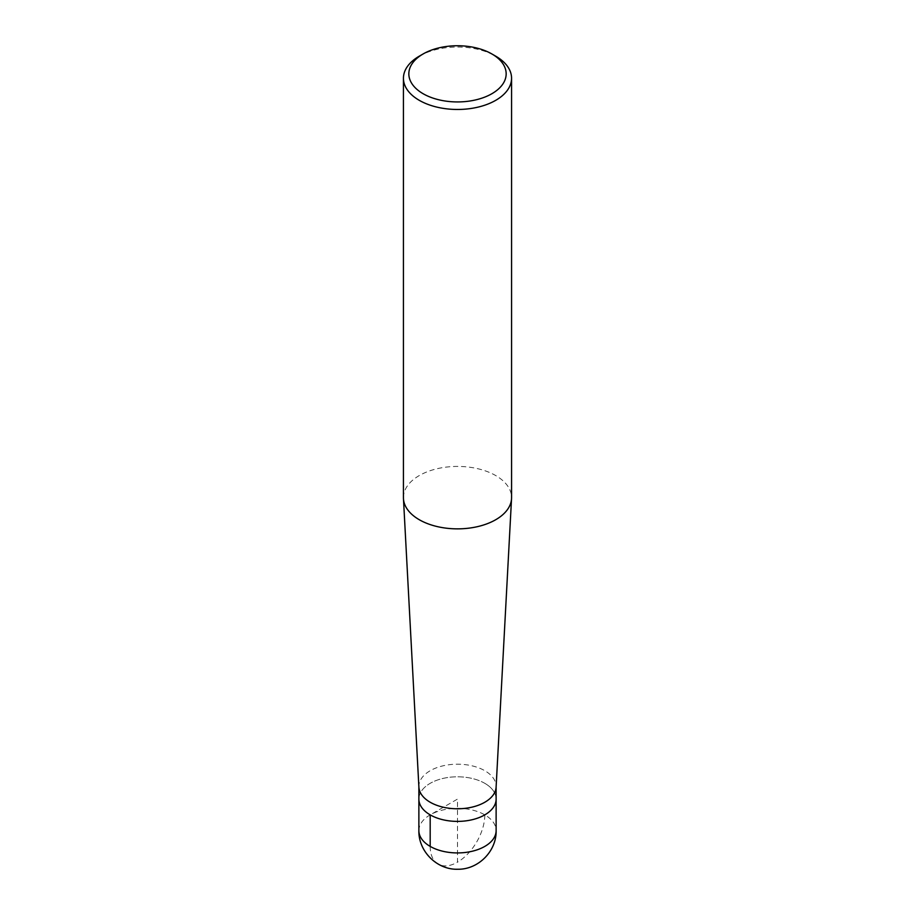<?xml version="1.0" encoding="UTF-8"?>
<svg xmlns="http://www.w3.org/2000/svg" width="915" height="915" viewBox="0 0 915 915"><rect width="100%" height="100%" fill="white"/><g stroke="black" fill="none" stroke-linecap="round" stroke-linejoin="round"><path stroke-width="0.69" stroke-dasharray="4.58 3.43" d="M403.435 497.646A54.065 31.213 180 0 1 436.81 468.8A54.065 31.213 180 0 1 495.736 475.571A54.065 31.213 180 0 1 511.565 497.646M418.898 787.175A38.624 22.292 180 0 1 418.876 786.488A38.624 22.292 180 0 1 442.723 765.889A38.624 22.292 180 0 1 484.813 770.716A38.624 22.292 180 0 1 496.124 786.488A38.624 22.292 180 0 1 496.102 787.175M419.264 56.181A54.065 31.213 180 0 1 495.736 56.181M484.813 783.332A38.624 22.292 180 0 1 496.124 799.104A38.624 22.292 180 0 0 484.813 783.332A38.624 22.292 180 0 0 442.723 778.493A38.624 22.292 180 0 0 418.876 799.092A38.624 22.292 180 0 1 442.723 778.493A38.624 22.292 180 0 1 484.813 783.332M430.187 846.398A38.624 22.292 120 0 0 457.5 862.159L457.5 799.092L430.187 814.865M418.876 830.626A38.624 22.292 180 0 1 442.723 810.027A38.624 22.292 180 0 1 484.813 814.865A38.624 22.292 180 0 1 496.124 830.626M484.813 814.865A38.624 22.292 -60 0 1 457.5 862.159"/><path stroke-width="1.37" d="M491.904 53.974L495.736 56.181A54.065 31.213 180 0 1 511.565 78.255L511.565 497.646A54.065 31.213 180 0 1 511.542 498.606A54.065 31.213 180 0 1 457.5 528.859A54.065 31.213 180 0 1 403.458 498.606A54.065 31.213 180 0 1 403.435 497.646L403.435 78.255A54.065 31.213 180 0 1 419.264 56.181L423.096 53.974A48.655 28.09 180 0 1 491.904 53.974L491.904 53.974A48.655 28.09 180 0 1 491.904 93.707A48.655 28.09 180 0 1 423.096 93.707A48.655 28.09 180 0 1 423.096 53.974M511.542 498.606L496.102 787.175A38.624 22.292 180 0 1 457.5 808.78A38.624 22.292 180 0 1 418.898 787.175L403.458 498.606M511.565 78.255A54.065 31.213 180 0 1 457.5 109.468A54.065 31.213 180 0 1 403.435 78.255M496.124 786.488L496.124 830.626A38.624 22.292 180 0 1 457.5 852.929A38.624 22.292 180 0 1 418.876 830.626L418.876 799.092A38.624 22.292 180 0 0 457.5 821.395A38.624 22.292 180 0 0 496.124 799.104A38.624 22.292 180 0 1 457.5 821.395A38.624 22.292 180 0 1 418.876 799.092L418.876 786.488M430.187 814.865L430.187 846.398M496.124 830.626C496.651 851.099 478.385 869.616 457.775 869.25C436.97 869.925 418.338 851.305 418.876 830.626"/></g></svg>
